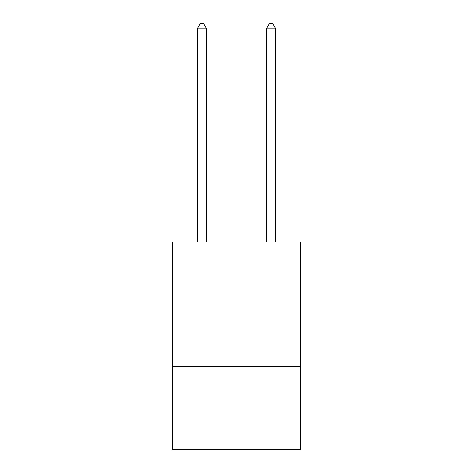 <?xml version="1.0" encoding="UTF-8"?>
<svg xmlns="http://www.w3.org/2000/svg" width="473" height="473" viewBox="0 0 473 473"><rect width="100%" height="100%" fill="white"/><g stroke="black" fill="none" stroke-linecap="round" stroke-linejoin="round"><path stroke-width="0.71" d="M300.426 280.04L300.426 242.028L172.574 242.028L172.574 280.04L300.426 280.04L300.426 449.35L172.574 449.35L172.574 280.04M300.426 366.421L172.574 366.421M206.263 242.028L206.263 28.144L197.625 28.144L197.625 242.028M197.625 28.144L200.221 23.65L203.674 23.65L206.263 28.144M275.375 242.028L275.375 28.144L266.737 28.144L266.737 242.028M266.737 28.144L269.326 23.65L272.779 23.65L275.375 28.144"/></g></svg>
